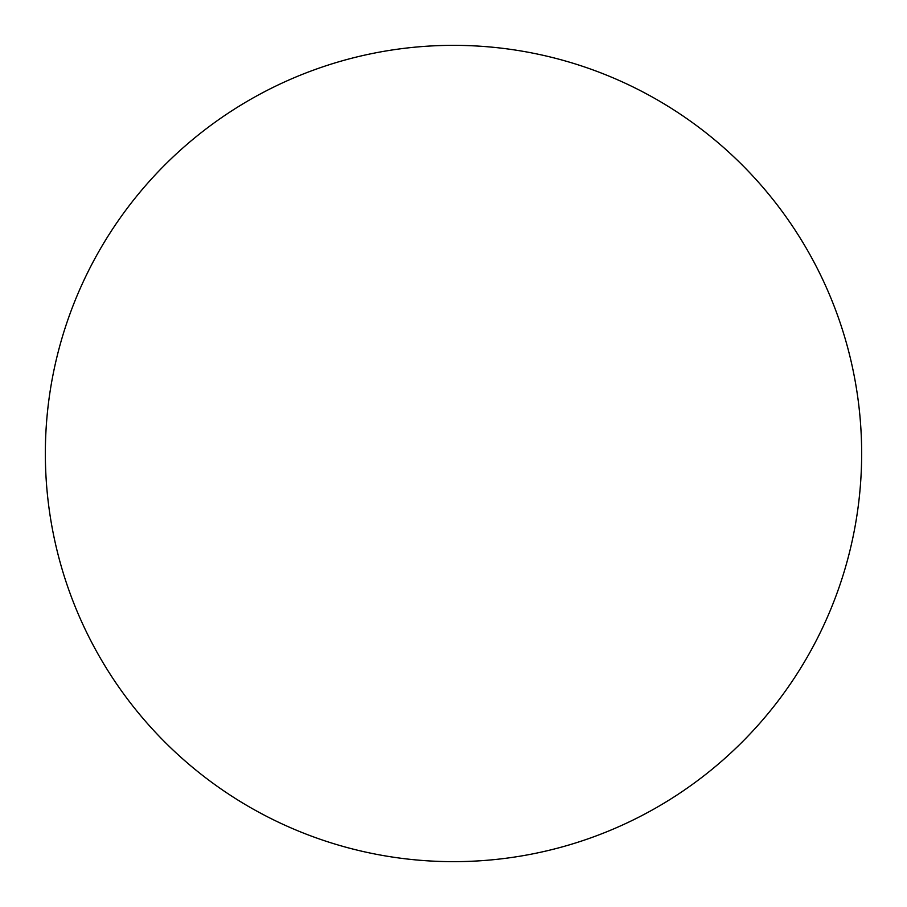<?xml version="1.0" encoding="UTF-8"?>
<svg xmlns="http://www.w3.org/2000/svg" width="907" height="907" viewBox="0 0 907 907"><rect width="100%" height="100%" fill="white"/><g stroke="black" fill="none" stroke-linecap="round" stroke-linejoin="round"><path stroke-width="1.36" d="M453.5 45.35A408.15 408.15 0 0 1 861.65 453.5A408.15 408.15 0 0 1 453.5 861.65A408.15 408.15 0 0 1 45.35 453.5A408.15 408.15 0 0 1 453.5 45.35M45.35 453.5A408.15 408.15 0 0 0 453.5 861.65A408.15 408.15 0 0 0 861.65 453.5A408.15 408.15 0 0 0 453.5 45.35A408.15 408.15 0 0 0 45.35 453.5"/></g></svg>
